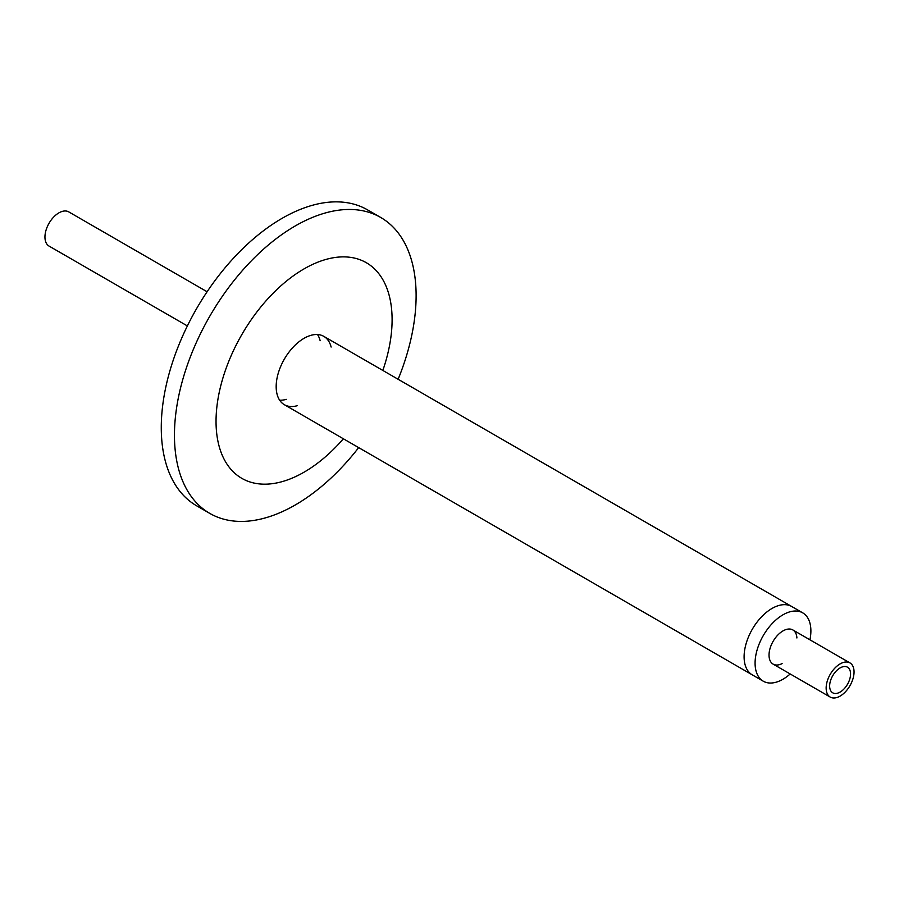 <?xml version="1.0" encoding="UTF-8"?>
<svg xmlns="http://www.w3.org/2000/svg" width="899" height="899" viewBox="0 0 899 899"><rect width="100%" height="100%" fill="white"/><g stroke="black" fill="none" stroke-linecap="round" stroke-linejoin="round"><path stroke-width="1.35" d="M809.932 639.807A39.455 22.778 120 0 0 802.706 612.848L791.727 606.51A39.455 22.778 120 0 0 761.318 617.085A39.455 22.778 120 0 0 744.102 656.787A39.455 22.778 120 0 0 752.272 674.857L284.342 404.696A39.455 22.778 -60 0 1 276.173 386.637A39.455 22.778 -60 0 1 293.389 346.924A39.455 22.778 -60 0 1 323.797 336.361A39.455 22.778 -60 0 1 331.124 347.048M782.119 663.597A19.733 11.395 -60 0 1 773.118 664.114A19.733 11.395 -60 0 1 769.027 655.079A19.733 11.395 -60 0 1 777.646 635.222A19.733 11.395 -60 0 1 792.851 629.941A19.733 11.395 -60 0 1 796.907 637.987M802.706 612.848A39.455 22.778 120 0 0 772.308 623.423A39.455 22.778 120 0 0 755.081 663.136A39.455 22.778 120 0 0 763.251 681.195A39.455 22.778 120 0 0 790.199 673.969M323.797 336.361L791.727 606.51A39.455 22.778 120 0 0 761.318 617.085A39.455 22.778 120 0 0 744.102 656.787A39.455 22.778 120 0 0 752.272 674.857L763.251 681.195M829.642 686.038A14.789 8.54 -60 0 1 836.104 671.16A14.789 8.54 -60 0 1 847.499 667.193A14.789 8.54 -60 0 1 847.499 684.274A14.789 8.54 -60 0 1 832.71 692.803A14.789 8.54 -60 0 1 829.642 686.038M826.147 688.05A19.733 11.395 120 0 0 830.238 697.085A19.733 11.395 120 0 0 849.96 685.701A19.733 11.395 120 0 0 849.96 662.911A19.733 11.395 120 0 0 834.766 668.204A19.733 11.395 120 0 0 826.147 688.05M187.374 325.932L49.04 246.068A19.733 11.395 -60 0 1 44.95 237.033A19.733 11.395 -60 0 1 53.558 217.176A19.733 11.395 -60 0 1 68.762 211.894L207.096 291.759M279.623 400.179A39.455 22.778 120 0 0 286.275 399.358M320.145 340.699A39.455 22.778 120 0 0 317.527 334.54M297.266 405.696A39.455 22.778 -60 0 1 284.342 404.696M398.133 379.277A170.877 98.654 120 0 0 416.113 295.692A170.877 98.654 120 0 0 380.715 217.468A170.877 98.654 120 0 0 249.045 263.25A170.877 98.654 120 0 0 174.451 435.217A170.877 98.654 120 0 0 209.849 513.43A170.877 98.654 120 0 0 358.679 447.612M380.715 217.468L367.534 209.86A170.877 98.654 120 0 0 235.864 255.642A170.877 98.654 120 0 0 161.269 427.598A170.877 98.654 120 0 0 196.667 505.822L209.849 513.43M382.839 370.444A124.5 71.875 120 0 0 392.099 319.707A124.5 71.875 120 0 0 304.064 268.88A124.5 71.875 120 0 0 216.041 421.35A124.5 71.875 120 0 0 343.384 438.779M773.118 664.114L830.238 697.085M792.851 629.941L849.96 662.911"/></g></svg>
